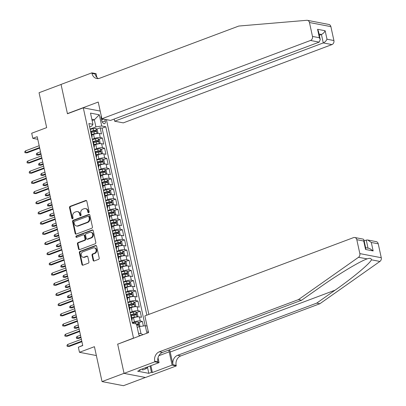 <?xml version="1.0" encoding="UTF-8"?>
<svg xmlns="http://www.w3.org/2000/svg" width="406" height="406" viewBox="0 0 406 406"><rect width="100%" height="100%" fill="white"/><g stroke="black" fill="none" stroke-linecap="round" stroke-linejoin="round"><path stroke-width="0.61" d="M88.675 212.719A0.741 0.619 -79.1 0 0 89.127 211.79L86.808 201.163A1.056 0.883 -79.1 0 0 85.727 200.488L70.172 206.324A1.056 0.883 -79.1 0 0 69.527 207.649L71.842 218.276A0.741 0.619 -79.1 0 0 73.055 217.819L72.755 216.444A3.38 2.832 -79.1 0 1 74.821 212.206L76.115 211.724A3.38 2.832 -79.1 0 1 77.455 211.602A3.38 2.832 -79.1 0 1 79.581 213.886L79.88 215.261A0.741 0.619 -79.1 0 0 81.088 214.804L80.789 213.429A3.38 2.832 -79.1 0 1 82.86 209.191L84.154 208.704A3.38 2.832 -79.1 0 1 85.488 208.582A3.38 2.832 -79.1 0 1 87.615 210.871L87.914 212.247A0.741 0.619 -79.1 0 0 88.675 212.719A0.741 0.619 -79.1 0 1 88.493 212.353L87.914 212.247M148.094 330.738A3.446 1.68 69.4 0 0 147.951 332.829M93.116 260.307A1.056 0.883 -79.1 0 0 94.197 260.982L98.562 259.343A1.056 0.883 -79.1 0 0 99.206 258.018L96.633 246.219A1.056 0.883 -79.1 0 0 95.552 245.544L79.997 251.38A1.056 0.883 -79.1 0 0 79.353 252.705L81.926 264.504A1.056 0.883 -79.1 0 0 83.007 265.179L88.275 263.205A1.056 0.883 -79.1 0 0 88.924 261.88L87.823 256.831A1.056 0.883 -79.1 0 0 86.742 256.15L84.123 257.135A2.827 2.365 -79.1 0 1 83.007 257.237A2.827 2.365 -79.1 0 1 81.159 254.674A2.827 2.365 -79.1 0 1 82.961 251.781L93.197 247.939A2.827 2.365 -79.1 0 1 94.314 247.838A2.827 2.365 -79.1 0 1 96.166 250.4A2.827 2.365 -79.1 0 1 94.365 253.293L92.659 253.933A1.056 0.883 -79.1 0 0 92.015 255.257L93.116 260.307L93.695 260.419A1.056 0.883 -79.1 0 0 94.08 261.017M117.948 344.085L133.503 338.086L83.296 107.818L67.452 113.761L61.062 84.468L39.057 92.725L46.665 127.626L31.698 133.239L32.81 138.334L37.21 136.685L82.753 345.557L78.353 347.206L79.464 352.301L96.359 355.549M117.659 344.029L124.043 373.322L102.038 381.584L94.431 346.683L79.464 352.301M91.776 228.243A1.056 0.883 -79.1 0 0 92.426 226.918L89.853 215.114A1.056 0.883 -79.1 0 0 88.767 214.439L73.217 220.275A1.056 0.883 -79.1 0 0 72.567 221.6L75.14 233.399A1.056 0.883 -79.1 0 0 76.226 234.079L91.776 228.243M93.243 230.669L95.816 242.468A1.056 0.883 -79.1 0 1 95.166 243.793L79.617 249.629A1.056 0.883 -79.1 0 1 78.531 248.954L77.429 243.904A1.056 0.883 -79.1 0 1 78.079 242.58L84.387 240.21A1.056 0.883 -79.1 0 0 85.032 238.885L84.301 235.536A1.056 0.883 -79.1 0 0 83.22 234.861L76.653 237.327A0.741 0.619 -79.1 0 1 76.348 235.927L92.162 229.989A1.056 0.883 -79.1 0 1 93.243 230.669M145.384 377.473L123.46 385.7L102.038 381.584M143.374 325.993L142.369 321.385L138.827 322.714M132.305 322.648L134.416 321.856A4.309 1.076 -12.3 0 1 140.253 320.979L139.365 316.903L141.481 317.309L140.146 311.199L136.604 312.529M130.082 312.463L132.194 311.666A4.309 1.076 -12.3 0 1 138.035 310.793L137.147 306.718L139.258 307.124L137.923 301.008L134.381 302.338M127.86 302.272L129.976 301.48A4.309 1.076 -12.3 0 1 135.812 300.602L134.924 296.527L137.035 296.933L135.705 290.818L132.158 292.147M125.637 292.081L127.753 291.29A4.309 1.076 -12.3 0 1 133.589 290.412L132.701 286.337L134.817 286.743L133.483 280.632L129.94 281.962M123.419 281.896L125.53 281.099A4.309 1.076 -12.3 0 1 131.366 280.226L130.478 276.151L132.595 276.557L131.26 270.442L127.717 271.771M121.196 271.705L123.312 270.914A4.309 1.076 -12.3 0 1 129.149 270.036L128.26 265.96L130.372 266.366L129.037 260.251L125.495 261.581M118.973 261.515L121.089 260.723A4.309 1.076 -12.3 0 1 126.926 259.845L126.038 255.77L128.149 256.176L126.819 250.066L123.272 251.395M116.75 251.329L118.867 250.532A4.309 1.076 -12.3 0 1 124.703 249.66L123.815 245.584L125.931 245.99L124.596 239.875L121.054 241.205M114.533 241.139L116.644 240.347A4.309 1.076 -12.3 0 1 122.485 239.469L121.592 235.394L123.708 235.8L122.373 229.684L118.831 231.014M112.31 230.948L114.426 230.156A4.309 1.076 -12.3 0 1 120.262 229.278L119.374 225.203L121.485 225.609L120.156 219.499L116.608 220.828M110.087 220.762L112.203 219.966A4.309 1.076 -12.3 0 1 118.039 219.093L117.151 215.018L119.262 215.424L117.933 209.308L114.385 210.638M107.864 210.572L109.98 209.78A4.309 1.076 -12.3 0 1 115.817 208.902L114.928 204.827L117.045 205.233L115.71 199.118L112.168 200.452M105.646 200.381L107.757 199.59A4.309 1.076 -12.3 0 1 113.599 198.712L112.706 194.636L114.822 195.042L113.487 188.932L109.945 190.262M103.423 190.196L105.54 189.399A4.309 1.076 -12.3 0 1 111.376 188.526L110.488 184.451L112.599 184.857L111.269 178.741L107.722 180.071M101.201 180.005L103.317 179.213A4.309 1.076 -12.3 0 1 109.153 178.335L108.265 174.26L110.376 174.666L109.047 168.556L105.504 169.886M98.978 169.815L101.094 169.023A4.309 1.076 -12.3 0 1 106.93 168.145L106.042 164.07L108.158 164.476L106.824 158.365L103.281 159.695M96.76 159.629L98.871 158.832A4.309 1.076 -12.3 0 1 104.712 157.959L103.824 153.884L105.936 154.29L104.601 148.175L101.058 149.504M94.537 149.438L96.653 148.647A4.309 1.076 -12.3 0 1 102.49 147.769L101.601 143.694L103.713 144.1L102.383 137.989L100.267 137.578A4.309 1.076 167.7 0 0 94.431 138.456L92.314 139.248M98.836 139.319L102.383 137.989M139.365 316.903A4.309 1.076 167.7 0 0 133.528 317.781L131.859 318.405M137.147 306.718A4.309 1.076 167.7 0 0 131.305 307.591L129.641 308.22M134.924 296.527A4.309 1.076 167.7 0 0 129.088 297.405L127.418 298.029M132.701 286.337A4.309 1.076 167.7 0 0 126.865 287.215L125.195 287.839M130.478 276.151A4.309 1.076 167.7 0 0 124.642 277.024L122.972 277.653M128.26 265.96A4.309 1.076 167.7 0 0 122.419 266.838L120.755 267.463M126.038 255.77A4.309 1.076 167.7 0 0 120.201 256.648L118.532 257.272M123.815 245.584A4.309 1.076 167.7 0 0 117.979 246.457L116.309 247.087M121.592 235.394A4.309 1.076 167.7 0 0 115.756 236.272L114.086 236.896M119.374 225.203A4.309 1.076 167.7 0 0 113.533 226.081L111.868 226.705M117.151 215.018A4.309 1.076 167.7 0 0 111.315 215.89L109.645 216.52M114.928 204.827A4.309 1.076 167.7 0 0 109.092 205.705L107.423 206.329M112.706 194.636A4.309 1.076 167.7 0 0 106.869 195.514L105.2 196.139M110.488 184.451A4.309 1.076 167.7 0 0 104.646 185.324L102.982 185.953M108.265 174.26A4.309 1.076 167.7 0 0 102.429 175.138L100.759 175.762M106.042 164.07A4.309 1.076 167.7 0 0 100.206 164.948L98.536 165.572M103.824 153.884A4.309 1.076 167.7 0 0 97.983 154.757L96.318 155.386M101.601 143.694A4.309 1.076 167.7 0 0 95.765 144.572L94.096 145.196M101.226 115.786A3.339 1.629 69.4 0 0 101.16 117.984L101.647 120.227A3.339 1.629 69.4 0 0 104.616 123.698A3.339 1.629 69.4 0 0 105.24 120.917L104.895 119.339M133.797 338.142L133.503 338.086M148.87 314.406L106.402 119.628M83.296 107.818L100.196 111.066M146.87 315.157L105.799 126.784L101.744 126.002L95.907 126.88L90.091 129.062M147.068 326.048L145.287 325.708L146.921 333.214M140.679 335.559L138.928 335.224L136.482 324.013L132.432 323.237L88.889 123.536L92.944 124.312L90.497 113.107L99.297 114.796L101.744 126.002M145.17 325.724L102.099 128.169L100.16 127.799L101.49 133.909L99.379 133.503A4.309 1.076 167.7 0 0 93.542 134.381L91.873 135.005M91.797 136.873A4.309 1.076 167.7 0 0 92.152 136.294A4.309 1.076 167.7 0 0 91.589 135.914M92.152 136.294L91.264 132.219A4.309 1.076 167.7 0 0 90.7 131.838M102.49 147.769L104.601 148.175M104.712 157.959L106.824 158.365M106.93 168.145L109.047 168.556M109.153 178.335L111.269 178.741M111.376 188.526L113.487 188.932M113.599 198.712L115.71 199.118M115.817 208.902L117.933 209.308M118.039 219.093L120.156 219.499M120.262 229.278L122.373 229.684M122.485 239.469L124.596 239.875M124.703 249.66L126.819 250.066M126.926 259.845L129.037 260.251M129.149 270.036L131.26 270.442M131.366 280.226L133.483 280.632M133.589 290.412L135.705 290.818M135.812 300.602L137.923 301.008M138.035 310.793L140.146 311.199M140.253 320.979L142.369 321.385M138.492 333.235L141.004 333.717L139.446 326.581L137.228 327.419M95.907 126.88L94.349 119.75L91.842 119.268M92.126 120.582L94.349 119.75L99.297 114.796M89.614 126.875L91.736 126.078L92.944 124.312M32.81 138.334L37.778 139.288M96.618 129.128L100.16 127.799M102.099 128.169L105.799 126.784M93.811 146.104A4.309 1.076 -12.3 0 1 94.375 146.48L93.487 142.404A4.309 1.076 167.7 0 0 92.923 142.029M96.029 156.295A4.309 1.076 -12.3 0 1 96.598 156.67L95.709 152.595A4.309 1.076 167.7 0 0 95.141 152.22M94.375 146.48A4.309 1.076 -12.3 0 1 94.019 147.058M98.252 166.48A4.309 1.076 -12.3 0 1 98.815 166.861L97.927 162.786A4.309 1.076 167.7 0 0 97.364 162.405M96.598 156.67A4.309 1.076 -12.3 0 1 96.237 157.249M100.475 176.671A4.309 1.076 -12.3 0 1 101.038 177.046L100.15 172.971A4.309 1.076 167.7 0 0 99.587 172.596M98.815 166.861A4.309 1.076 -12.3 0 1 98.46 167.439M102.698 186.861A4.309 1.076 -12.3 0 1 103.261 187.237L102.373 183.162A4.309 1.076 167.7 0 0 101.81 182.786M101.038 177.046A4.309 1.076 -12.3 0 1 100.683 177.625M104.915 197.047A4.309 1.076 -12.3 0 1 105.484 197.428L104.596 193.352A4.309 1.076 167.7 0 0 104.027 192.972M103.261 187.237A4.309 1.076 -12.3 0 1 102.906 187.816M107.138 207.238A4.309 1.076 -12.3 0 1 107.702 207.613L106.814 203.538A4.309 1.076 167.7 0 0 106.25 203.162M105.484 197.428A4.309 1.076 -12.3 0 1 105.124 198.006M109.361 217.428A4.309 1.076 -12.3 0 1 109.924 217.804L109.036 213.729A4.309 1.076 167.7 0 0 108.473 213.353M107.702 207.613A4.309 1.076 -12.3 0 1 107.346 208.192M111.584 227.614A4.309 1.076 -12.3 0 1 112.147 227.994L111.259 223.919A4.309 1.076 167.7 0 0 110.691 223.539M109.924 217.804A4.309 1.076 -12.3 0 1 109.569 218.382M113.802 237.804A4.309 1.076 -12.3 0 1 114.37 238.18L113.482 234.105A4.309 1.076 167.7 0 0 112.914 233.729M112.147 227.994A4.309 1.076 -12.3 0 1 111.792 228.573M116.025 247.995A4.309 1.076 -12.3 0 1 116.588 248.37L115.7 244.295A4.309 1.076 167.7 0 0 115.137 243.92M114.37 238.18A4.309 1.076 -12.3 0 1 114.01 238.758M118.247 258.18A4.309 1.076 -12.3 0 1 118.811 258.561L117.923 254.486A4.309 1.076 167.7 0 0 117.359 254.105M116.588 248.37A4.309 1.076 -12.3 0 1 116.233 248.949M120.47 268.371A4.309 1.076 -12.3 0 1 121.034 268.747L120.146 264.671A4.309 1.076 167.7 0 0 119.577 264.296M118.811 258.561A4.309 1.076 -12.3 0 1 118.456 259.14M122.688 278.562A4.309 1.076 -12.3 0 1 123.257 278.937L122.368 274.862A4.309 1.076 167.7 0 0 121.8 274.486M121.034 268.747A4.309 1.076 -12.3 0 1 120.678 269.325M124.911 288.747A4.309 1.076 -12.3 0 1 125.474 289.128L124.586 285.053A4.309 1.076 167.7 0 0 124.023 284.672M123.257 278.937A4.309 1.076 -12.3 0 1 122.896 279.516M127.134 298.938A4.309 1.076 -12.3 0 1 127.697 299.313L126.809 295.238A4.309 1.076 167.7 0 0 126.246 294.863M125.474 289.128A4.309 1.076 -12.3 0 1 125.119 289.706M129.352 309.128A4.309 1.076 -12.3 0 1 129.92 309.504L129.032 305.429A4.309 1.076 167.7 0 0 128.463 305.053M127.697 299.313A4.309 1.076 -12.3 0 1 127.342 299.892M131.574 319.314A4.309 1.076 -12.3 0 1 132.143 319.695L131.25 315.614A4.309 1.076 167.7 0 0 130.686 315.239M129.92 309.504A4.309 1.076 -12.3 0 1 129.565 310.082M132.143 319.695A4.309 1.076 -12.3 0 1 131.783 320.268M139.446 326.581L145.287 325.708M143.029 334.676L141.004 333.717M88.493 212.353L88.193 210.978A3.38 2.832 -79.1 0 0 86.067 208.694L85.488 208.582M77.455 211.602L78.033 211.714A3.38 2.832 -79.1 0 1 80.16 213.998L80.459 215.373A0.741 0.619 -79.1 0 0 80.652 215.728M86.422 200.564A1.056 0.883 -79.1 0 0 86.305 200.6L70.751 206.436A1.056 0.883 -79.1 0 0 70.106 207.76L72.425 218.387A0.741 0.619 -79.1 0 0 72.613 218.743M89.462 214.515A1.056 0.883 -79.1 0 0 89.35 214.551L73.796 220.387A1.056 0.883 -79.1 0 0 73.146 221.712L75.719 233.511A1.056 0.883 -79.1 0 0 76.11 234.11M88.884 216.672A0.741 0.619 -79.1 0 0 88.122 216.195L74.471 221.321A0.741 0.619 -79.1 0 0 74.019 222.244L74.334 223.696A3.38 2.832 -79.1 0 0 76.46 225.98A3.38 2.832 -79.1 0 0 77.8 225.858L87.128 222.356A3.38 2.832 -79.1 0 0 89.198 218.118L88.884 216.672L89.462 216.779A0.741 0.619 -79.1 0 0 88.995 216.281L88.417 216.17M76.46 225.98L77.038 226.091A3.38 2.832 -79.1 0 0 78.378 225.969L77.8 225.858M89.462 216.779L89.777 218.23A3.38 2.832 -79.1 0 1 87.711 222.468L78.378 225.969M83.636 234.825L84.215 234.932A1.056 0.883 -79.1 0 1 84.879 235.647L85.61 238.997A1.056 0.883 -79.1 0 1 84.966 240.322L78.657 242.692A1.056 0.883 -79.1 0 0 78.013 244.016L79.114 249.066A1.056 0.883 -79.1 0 0 79.5 249.665M92.857 230.07A1.056 0.883 -79.1 0 0 92.741 230.1L76.927 236.038A0.741 0.619 -79.1 0 0 76.668 237.322M90.929 237.754A2.827 2.365 -79.1 0 0 92.73 234.866A2.827 2.365 -79.1 0 0 90.883 232.303A2.827 2.365 -79.1 0 0 89.767 232.405L86.158 233.76A1.056 0.883 -79.1 0 0 85.509 235.084L86.239 238.434A1.056 0.883 -79.1 0 0 87.326 239.109L90.929 237.754L91.512 237.865A2.827 2.365 -79.1 0 0 93.309 234.972A2.827 2.365 -79.1 0 0 91.462 232.415L90.883 232.303M86.904 239.149L87.483 239.256A1.056 0.883 -79.1 0 0 87.904 239.22L87.326 239.109M91.512 237.865L87.904 239.22M94.314 247.838L94.892 247.949A2.827 2.365 -79.1 0 1 96.745 250.512A2.827 2.365 -79.1 0 1 94.943 253.4L93.238 254.044A1.056 0.883 -79.1 0 0 92.593 255.369L93.695 260.419M83.007 257.237L83.585 257.348A2.827 2.365 -79.1 0 0 84.707 257.247L84.123 257.135M87.437 256.232A1.056 0.883 -79.1 0 0 87.32 256.262L84.707 257.247M96.247 245.62A1.056 0.883 -79.1 0 0 96.131 245.655L80.576 251.492A1.056 0.883 -79.1 0 0 79.931 252.816L82.504 264.616A1.056 0.883 -79.1 0 0 82.89 265.214M95.907 128.494L97.009 133.533L97.922 132.762L97.257 129.702L95.877 128.463A2.852 0.71 167.7 0 0 93.248 128.687L90.168 129.407M96.927 133.549A2.852 0.71 167.7 0 0 94.359 133.782L91.741 134.396M93.959 134.234L91.812 134.736M91.32 132.457L93.938 131.843A2.852 0.71 -12.3 0 1 96.019 131.58L95.755 130.356A2.852 0.71 167.7 0 0 93.669 130.62L90.589 131.341M90.665 131.686L93.827 130.945A1.451 0.36 -12.3 0 1 94.486 130.828L95.177 131.377M38.585 155.087L36.54 154.955L36.317 153.935L37.144 153.052L37.54 154.889L38.585 155.087L41.026 154.168M36.54 154.955L40.904 153.625M37.144 153.052L40.504 151.788M39.58 147.551L25.959 152.661L27.004 152.859L24.959 152.727L25.959 152.661L25.563 150.829L39.184 145.713M27.004 152.859L39.702 148.099M24.959 152.727L24.736 151.707L25.563 150.829M148.017 366.765L146.241 368.643L142.719 369.967L141.831 369.09M146.241 368.643L145.353 367.765M307.423 20.33L328.85 24.451A3.233 2.705 100.9 0 1 330.88 26.634L309.453 22.513A3.233 2.705 -79.1 0 0 307.423 20.33A3.233 2.705 -79.1 0 0 306.799 20.3L238.799 26.045L99.703 78.236A7.536 6.308 100.9 0 1 96.729 78.505A7.536 6.308 100.9 0 1 91.989 73.415L91.868 72.857L61.052 84.418L67.416 113.609L67.711 113.665M114.172 119.054L114.639 121.211L123.297 122.876L331.935 44.589L323.283 42.924L321.435 34.469L319.04 34.008M114.639 121.211L323.283 42.924C324.942 42.153 326.18 40.915 326.992 39.209L333.91 40.539L330.88 26.634M67.416 113.609L98.232 102.048L101.876 118.755L310.514 40.468A3.233 2.705 -79.1 0 0 312.488 36.423L309.453 22.513M91.868 72.857L96.065 73.664L96.882 77.414M101.876 118.755L110.528 120.42L319.167 42.133L310.514 40.468M333.91 40.539A3.233 2.705 100.9 0 1 331.935 44.589M98.359 78.566A7.536 6.308 100.9 0 1 95.156 74.024L91.989 73.415M319.314 35.266L321.435 34.469C323.095 33.698 324.333 32.46 325.15 30.754L326.992 39.209M312.488 36.423L319.405 37.753L320.258 39.595L319.167 42.133M319.405 37.753L317.563 29.293L318.416 31.135L320.258 39.595M378.23 243.808L371.312 242.478L367.734 240.002L376.2 241.626A3.233 2.705 100.9 0 1 378.23 243.808L381.264 257.714A3.233 2.705 100.9 0 1 379.904 261.439L319.872 303.734L316.7 303.125L177.61 355.316A7.536 6.308 -79.1 0 0 173.002 364.761L170.226 352.027A14.027 6.836 69.4 0 0 169.622 349.754M316.7 303.125L335.107 290.158C352.855 277.79 370.008 263.458 371.429 259.81C371.216 258.201 369.724 257.917 366.948 258.947C359.62 261.464 337.462 274.832 320.024 287.255L301.617 300.227L162.522 352.418A7.536 6.308 -79.1 0 0 157.914 361.863L154.747 361.254L154.869 361.812L124.058 373.373L117.689 344.181L148.505 332.621L144.861 315.914L353.499 237.627A3.233 2.705 -79.1 0 1 354.773 237.51A3.233 2.705 -79.1 0 1 356.808 239.692L359.838 253.598L381.264 257.714M367.171 258.866L358.478 257.318L298.446 299.618L159.355 351.809A7.536 6.308 -79.1 0 0 154.747 361.254M319.872 303.734L180.777 355.925A7.536 6.308 -79.1 0 0 176.168 365.37L176.295 365.933L145.48 377.494L124.058 373.373M301.617 300.227L298.446 299.618M150.885 365.689L152.377 372.525L151.448 372.348L150.063 365.999M140.166 369.714L140.273 370.196L137.634 371.191L148.809 373.337L151.448 372.348M140.273 370.196L139.344 370.018L159.066 362.619L154.869 361.812M176.295 365.933L172.093 365.126L169.195 351.829A12.114 5.907 69.4 0 0 168.744 350.084M152.377 372.525L172.093 365.126M364.141 240.875L366.268 240.078L367.734 240.002M158.015 357.787L159.066 362.619M358.478 257.318A3.233 2.705 -79.1 0 0 359.838 253.598M148.809 373.337L147.495 367.318M371.312 242.478L373.155 250.933L369.577 248.457L365.633 247.696M373.155 250.933L365.567 249.477L365.75 248.239L363.908 239.784L363.243 239.134L354.773 237.51M365.567 249.477L363.725 241.022L363.908 239.784M98.13 138.679L99.231 143.724L100.145 142.948L99.475 139.892L98.095 138.649A2.852 0.71 167.7 0 0 95.471 138.872L92.39 139.598M99.145 143.734A2.852 0.71 167.7 0 0 96.582 143.968L93.959 144.582M96.176 144.424L94.035 144.927M93.537 142.648L96.156 142.034A2.852 0.71 -12.3 0 1 98.242 141.765L97.978 140.542A2.852 0.71 167.7 0 0 95.892 140.811L92.812 141.532M92.888 141.872L96.049 141.131A1.451 0.36 -12.3 0 1 96.709 141.019L97.394 141.567M40.803 165.278L38.763 165.14L38.54 164.125L39.362 163.242L39.763 165.075L40.803 165.278L43.249 164.359M38.763 165.14L43.127 163.811M39.362 163.242L42.726 161.979M100.353 148.87L101.454 153.915L102.363 153.138L101.698 150.083L100.318 148.84A2.852 0.71 167.7 0 0 97.689 149.063L94.613 149.784M101.368 153.925A2.852 0.71 167.7 0 0 98.8 154.158L96.181 154.772M98.399 154.61L96.258 155.112M95.76 152.834L98.379 152.225A2.852 0.71 -12.3 0 1 100.465 151.956L100.196 150.733A2.852 0.71 167.7 0 0 98.115 151.002L95.034 151.722M95.111 152.062L98.272 151.321A1.451 0.36 -12.3 0 1 98.932 151.21L99.617 151.758M43.026 175.463L40.981 175.331L40.762 174.311L41.585 173.428L41.985 175.265L43.026 175.463L45.467 174.55M40.981 175.331L45.35 174.001M41.585 173.428L44.949 172.169M102.576 159.061L103.672 164.1L104.586 163.329L103.921 160.268L102.54 159.03A2.852 0.71 167.7 0 0 99.912 159.254L96.836 159.974M103.591 164.115A2.852 0.71 167.7 0 0 101.023 164.349L98.404 164.963M100.622 164.8L98.48 165.303M97.983 163.024L100.602 162.41A2.852 0.71 -12.3 0 1 102.688 162.146L102.419 160.923A2.852 0.71 167.7 0 0 100.333 161.187L97.257 161.908M97.328 162.253L100.495 161.512A1.451 0.36 -12.3 0 1 101.15 161.395L101.84 161.943M45.249 185.654L43.203 185.522L42.98 184.502L43.807 183.619L44.208 185.456L45.249 185.654L47.69 184.735M43.203 185.522L47.573 184.192M43.807 183.619L47.172 182.355M104.794 169.246L105.895 174.291L106.808 173.514L106.144 170.459L104.763 169.216A2.852 0.71 167.7 0 0 102.134 169.439L99.054 170.165M105.809 174.301A2.852 0.71 167.7 0 0 103.246 174.534L100.627 175.148M102.845 174.991L100.698 175.493M100.201 173.215L102.825 172.601A2.852 0.71 -12.3 0 1 104.905 172.332L104.641 171.109A2.852 0.71 167.7 0 0 102.556 171.378L99.475 172.098M99.551 172.438L102.713 171.697A1.451 0.36 -12.3 0 1 103.373 171.586L104.063 172.134M47.472 195.844L45.426 195.707L45.203 194.687L46.025 193.809L46.426 195.641L47.472 195.844L49.913 194.926M45.426 195.707L49.791 194.378M46.025 193.809L49.39 192.545M41.803 157.736L28.181 162.852L29.222 163.05L27.182 162.918L28.181 162.852L27.781 161.015L41.402 155.904M29.222 163.05L41.925 158.284M27.182 162.918L26.958 161.898L27.781 161.015M44.026 167.927L30.404 173.037L31.445 173.24L29.399 173.103L30.404 173.037L30.003 171.205L43.625 166.095M31.445 173.24L44.142 168.475M29.399 173.103L29.181 172.088L30.003 171.205M46.248 178.117L32.627 183.228L33.668 183.426L31.622 183.294L32.627 183.228L32.226 181.396L45.848 176.28M33.668 183.426L46.365 178.665M31.622 183.294L31.399 182.274L32.226 181.396M48.466 188.303L34.845 193.418L35.89 193.616L33.845 193.484L34.845 193.418L34.449 191.581L48.065 186.471M35.89 193.616L48.588 188.851M33.845 193.484L33.622 192.464L34.449 191.581M107.017 179.437L108.118 184.481L109.031 183.705L108.361 180.65L106.981 179.406A2.852 0.71 167.7 0 0 104.357 179.63L101.277 180.35M108.032 184.491A2.852 0.71 167.7 0 0 105.469 184.725L102.845 185.339M105.063 185.177L102.921 185.679M102.424 183.4L105.042 182.791A2.852 0.71 -12.3 0 1 107.128 182.522L106.864 181.299A2.852 0.71 167.7 0 0 104.778 181.568L101.698 182.289M101.774 182.629L104.936 181.888A1.451 0.36 -12.3 0 1 105.596 181.776L106.281 182.324M49.689 206.03L47.649 205.898L47.426 204.878L48.248 203.995L48.649 205.832L49.689 206.03L52.13 205.116M47.649 205.898L52.014 204.568M48.248 203.995L51.613 202.736M50.689 198.493L37.068 203.604L38.108 203.807L36.068 203.67L37.068 203.604L36.667 201.772L50.288 196.661M38.108 203.807L50.806 199.041M36.068 203.67L35.845 202.655L36.667 201.772M109.239 189.627L110.341 194.667L111.249 193.895L110.584 190.835L109.204 189.597A2.852 0.71 167.7 0 0 106.575 189.82L103.5 190.541M110.254 194.682A2.852 0.71 167.7 0 0 107.686 194.916L105.068 195.53M107.285 195.367L105.144 195.87M104.646 193.591L107.265 192.977A2.852 0.71 -12.3 0 1 109.351 192.713L109.082 191.49A2.852 0.71 167.7 0 0 107.001 191.754L103.921 192.474M103.997 192.82L107.159 192.079A1.451 0.36 -12.3 0 1 107.818 191.962L108.503 192.51M51.912 216.22L49.867 216.088L49.649 215.068L50.471 214.185L50.872 216.017L51.912 216.22L54.353 215.302M49.867 216.088L54.237 214.759M50.471 214.185L53.836 212.922M52.912 208.684L39.291 213.795L40.331 213.992L38.286 213.86L39.291 213.795L38.89 211.957L52.511 206.847M40.331 213.992L53.029 209.227M38.286 213.86L38.068 212.84L38.89 211.957M111.462 199.813L112.558 204.857L113.472 204.081L112.807 201.026L111.427 199.782A2.852 0.71 167.7 0 0 108.798 200.006L105.717 200.731M112.477 204.868A2.852 0.71 167.7 0 0 109.909 205.101L107.291 205.715M109.508 205.558L107.367 206.06M106.869 203.782L109.488 203.167A2.852 0.71 -12.3 0 1 111.574 202.898L111.305 201.675A2.852 0.71 167.7 0 0 109.219 201.944L106.144 202.665M106.215 203.005L109.381 202.264A1.451 0.36 -12.3 0 1 110.036 202.152L110.726 202.701M54.135 226.411L52.09 226.274L51.866 225.254L52.694 224.376L53.095 226.208L54.135 226.411L56.576 225.492M52.09 226.274L56.454 224.944M52.694 224.376L56.058 223.112M55.13 218.87L41.513 223.985L42.554 224.183L40.509 224.051L41.513 223.985L41.113 222.148L54.734 217.037M42.554 224.183L55.252 219.418M40.509 224.051L40.285 223.031L41.113 222.148M113.68 210.003L114.781 215.048L115.695 214.272L115.03 211.216L113.644 209.973A2.852 0.71 167.7 0 0 111.021 210.196L107.94 210.917M114.695 215.058A2.852 0.71 167.7 0 0 112.132 215.292L109.513 215.906M111.731 215.743L109.584 216.246M109.087 213.967L111.711 213.353A2.852 0.71 -12.3 0 1 113.792 213.089L113.528 211.866A2.852 0.71 167.7 0 0 111.442 212.135L108.361 212.856M108.438 213.196L111.599 212.455A1.451 0.36 -12.3 0 1 112.259 212.343L112.944 212.891M56.358 236.596L54.313 236.465L54.089 235.444L54.911 234.561L55.312 236.399L56.358 236.596L58.799 235.683M54.313 236.465L58.677 235.135M54.911 234.561L58.276 233.303M57.353 229.06L43.731 234.171L44.777 234.374L42.731 234.237L43.731 234.171L43.33 232.339L56.952 227.228M44.777 234.374L57.474 229.608M42.731 234.237L42.508 233.222L43.33 232.339M115.903 220.194L117.004 225.234L117.918 224.462L117.248 221.402L115.867 220.164A2.852 0.71 167.7 0 0 113.244 220.387L110.163 221.108M116.918 225.249A2.852 0.71 167.7 0 0 114.355 225.482L111.731 226.096M113.949 225.934L111.807 226.436M111.31 224.158L113.929 223.544A2.852 0.71 -12.3 0 1 116.014 223.28L115.746 222.057A2.852 0.71 167.7 0 0 113.665 222.321L110.584 223.041M110.66 223.386L113.822 222.645A1.451 0.36 -12.3 0 1 114.482 222.529L115.167 223.077M58.576 246.787L56.535 246.655L56.312 245.635L57.134 244.752L57.535 246.584L58.576 246.787L61.017 245.869M56.535 246.655L60.9 245.325M57.134 244.752L60.499 243.488M59.575 239.251L45.954 244.361L46.994 244.559L44.954 244.427L45.954 244.361L45.553 242.524L59.174 237.414M46.994 244.559L59.692 239.794M44.954 244.427L44.731 243.407L45.553 242.524M118.126 230.38L119.227 235.424L120.135 234.648L119.471 231.593L118.09 230.349A2.852 0.71 167.7 0 0 115.461 230.572L112.386 231.298M119.141 235.434A2.852 0.71 167.7 0 0 116.573 235.668L113.954 236.282M116.172 236.125L114.03 236.627M113.533 234.348L116.152 233.734A2.852 0.71 -12.3 0 1 118.237 233.465L117.968 232.242A2.852 0.71 167.7 0 0 115.888 232.511L112.807 233.232M112.883 233.572L116.045 232.831A1.451 0.36 -12.3 0 1 116.705 232.719L117.39 233.267M60.798 256.978L58.753 256.841L58.535 255.821L59.357 254.943L59.758 256.775L60.798 256.978L63.24 256.059M58.753 256.841L63.123 255.511M59.357 254.943L62.722 253.679M61.798 249.436L48.177 254.552L49.217 254.75L47.172 254.618L48.177 254.552L47.776 252.715L61.397 247.604M49.217 254.75L61.915 249.984M47.172 254.618L46.954 253.598L47.776 252.715M120.349 240.57L121.445 245.615L122.358 244.838L121.693 241.783L120.313 240.54A2.852 0.71 167.7 0 0 117.684 240.763L114.604 241.484M121.364 245.625A2.852 0.71 167.7 0 0 118.796 245.858L116.177 246.472M118.395 246.31L116.253 246.812M115.756 244.534L118.374 243.92A2.852 0.71 -12.3 0 1 120.455 243.656L120.191 242.433A2.852 0.71 167.7 0 0 118.105 242.702L115.03 243.422M115.101 243.762L118.268 243.021A1.451 0.36 -12.3 0 1 118.922 242.91L119.613 243.458M63.021 267.163L60.976 267.031L60.753 266.011L61.58 265.128L61.976 266.965L63.021 267.163L65.462 266.25M60.976 267.031L65.341 265.702M61.58 265.128L64.945 263.87M64.016 259.627L50.395 264.737L51.44 264.94L49.395 264.803L50.395 264.737L49.999 262.905L63.62 257.795M51.44 264.94L64.138 260.175M49.395 264.803L49.172 263.783L49.999 262.905M122.566 250.761L123.668 255.8L124.581 255.029L123.916 251.969L122.531 250.73A2.852 0.71 167.7 0 0 119.907 250.954L116.826 251.674M123.581 255.816A2.852 0.71 167.7 0 0 121.018 256.049L118.4 256.658M120.618 256.501L118.471 257.003M117.973 254.724L120.597 254.11A2.852 0.71 -12.3 0 1 122.678 253.846L122.414 252.623A2.852 0.71 167.7 0 0 120.328 252.887L117.248 253.608M117.324 253.953L120.486 253.212A1.451 0.36 -12.3 0 1 121.145 253.095L121.83 253.643M65.244 277.354L63.199 277.222L62.976 276.202L63.798 275.319L64.199 277.151L65.244 277.354L67.685 276.435M63.199 277.222L67.563 275.892M63.798 275.319L67.163 274.055M66.239 269.817L52.618 274.928L53.663 275.126L51.618 274.994L52.618 274.928L52.217 273.091L65.838 267.98M53.663 275.126L66.361 270.36M51.618 274.994L51.395 273.974L52.217 273.091M124.789 260.946L125.89 265.991L126.804 265.214L126.134 262.159L124.754 260.916A2.852 0.71 167.7 0 0 122.13 261.139L119.049 261.865M125.804 266.001A2.852 0.71 167.7 0 0 123.236 266.234L120.618 266.849M122.835 266.691L120.694 267.194M120.196 264.915L122.815 264.301A2.852 0.71 -12.3 0 1 124.901 264.032L124.632 262.809A2.852 0.71 167.7 0 0 122.551 263.078L119.471 263.798M119.547 264.139L122.708 263.398A1.451 0.36 -12.3 0 1 123.368 263.286L124.053 263.834M67.462 287.544L65.422 287.407L65.199 286.387L66.021 285.509L66.422 287.341L67.462 287.544L69.903 286.626M65.422 287.407L69.786 286.078M66.021 285.509L69.385 284.246M68.462 280.003L54.84 285.113L55.881 285.317L53.841 285.185L54.84 285.113L54.44 283.281L68.061 278.171M55.881 285.317L68.578 280.551M53.841 285.185L53.617 284.164L54.44 283.281M127.012 271.137L128.108 276.181L129.022 275.405L128.357 272.35L126.976 271.106A2.852 0.71 167.7 0 0 124.348 271.33L121.272 272.05M128.027 276.192A2.852 0.71 167.7 0 0 125.459 276.425L122.84 277.039M125.058 276.877L122.916 277.379M122.419 275.101L125.038 274.486A2.852 0.71 -12.3 0 1 127.124 274.223L126.855 272.999A2.852 0.71 167.7 0 0 124.774 273.268L121.693 273.989M121.77 274.329L124.931 273.588A1.451 0.36 -12.3 0 1 125.591 273.477L126.276 274.025M69.685 297.73L67.64 297.598L67.421 296.578L68.244 295.695L68.644 297.532L69.685 297.73L72.126 296.816M67.64 297.598L72.009 296.268M68.244 295.695L71.608 294.436M70.685 290.194L57.063 295.304L58.104 295.507L56.058 295.37L57.063 295.304L56.662 293.472L70.284 288.361M58.104 295.507L70.801 290.742M56.058 295.37L55.84 294.35L56.662 293.472M129.235 281.328L130.331 286.367L131.245 285.591L130.58 282.535L129.199 281.297A2.852 0.71 167.7 0 0 126.57 281.52L123.49 282.241M130.25 286.377A2.852 0.71 167.7 0 0 127.682 286.616L125.063 287.225M127.281 287.067L125.134 287.57M124.642 285.291L127.261 284.677A2.852 0.71 -12.3 0 1 129.341 284.413L129.078 283.19A2.852 0.71 167.7 0 0 126.992 283.454L123.916 284.175M123.987 284.52L127.154 283.779A1.451 0.36 -12.3 0 1 127.809 283.662L128.499 284.21M71.908 307.921L69.862 307.789L69.639 306.769L70.466 305.885L70.862 307.718L71.908 307.921L74.349 307.002M69.862 307.789L74.227 306.459M70.466 305.885L73.831 304.622M72.902 300.384L59.281 305.495L60.327 305.693L58.281 305.561L59.281 305.495L58.885 303.658L72.507 298.547M60.327 305.693L73.024 300.927M58.281 305.561L58.058 304.541L58.885 303.658M131.453 291.513L132.554 296.558L133.467 295.781L132.798 292.726L131.417 291.483A2.852 0.71 167.7 0 0 128.793 291.706L125.713 292.432M132.468 296.568A2.852 0.71 167.7 0 0 129.905 296.801L127.286 297.415M129.499 297.258L127.357 297.755M126.86 295.482L129.484 294.868A2.852 0.71 -12.3 0 1 131.564 294.599L131.3 293.376A2.852 0.71 167.7 0 0 129.215 293.645L126.134 294.365M126.21 294.705L129.372 293.964A1.451 0.36 -12.3 0 1 130.032 293.853L130.717 294.401M74.131 318.111L72.085 317.974L71.862 316.954L72.684 316.076L73.085 317.908L74.131 318.111L76.572 317.193M72.085 317.974L76.45 316.644M72.684 316.076L76.049 314.812M75.125 310.57L61.504 315.68L62.549 315.883L60.504 315.751L61.504 315.68L61.103 313.848L74.724 308.738M62.549 315.883L75.247 311.118M60.504 315.751L60.281 314.731L61.103 313.848M133.675 301.704L134.777 306.748L135.69 305.972L135.02 302.917L133.64 301.673A2.852 0.71 167.7 0 0 131.016 301.897L127.936 302.617M134.69 306.758A2.852 0.71 167.7 0 0 132.123 306.992L129.504 307.606M131.722 307.443L129.58 307.946M129.083 305.667L131.701 305.053A2.852 0.71 -12.3 0 1 133.787 304.789L133.518 303.566A2.852 0.71 167.7 0 0 131.437 303.835L128.357 304.556M128.433 304.896L131.595 304.155A1.451 0.36 -12.3 0 1 132.255 304.043L132.94 304.591M76.348 328.297L74.308 328.165L74.085 327.145L74.907 326.262L75.308 328.099L76.348 328.297L78.789 327.383M74.308 328.165L78.673 326.835M74.907 326.262L78.272 325.003M77.348 320.76L63.727 325.871L64.767 326.074L62.727 325.937L63.727 325.871L63.326 324.039L76.947 318.928M64.767 326.074L77.465 321.308M62.727 325.937L62.504 324.917L63.326 324.039M135.898 311.894L136.995 316.934L137.908 316.157L137.243 313.102L135.863 311.864A2.852 0.71 167.7 0 0 133.234 312.087L130.159 312.808M136.913 316.944A2.852 0.71 167.7 0 0 134.345 317.182L131.727 317.791M133.944 317.634L131.803 318.137M131.305 315.858L133.924 315.244A2.852 0.71 -12.3 0 1 136.01 314.98L135.741 313.757A2.852 0.71 167.7 0 0 133.655 314.021L130.58 314.741M130.651 315.086L133.818 314.345A1.451 0.36 -12.3 0 1 134.477 314.229L135.162 314.777M78.571 338.487L76.526 338.35L76.308 337.335L77.13 336.452L77.531 338.284L78.571 338.487L81.012 337.569M76.526 338.35L80.895 337.026M77.13 336.452L80.495 335.189M79.571 330.951L65.95 336.061L66.99 336.259L64.945 336.127L65.95 336.061L65.549 334.224L79.17 329.114M66.99 336.259L79.688 331.494M64.945 336.127L64.727 335.107L65.549 334.224M139.943 326.51L139.466 323.293L138.086 322.049A2.852 0.71 167.7 0 0 135.457 322.273L132.376 322.993M137.979 327.135A2.852 0.71 167.7 0 0 137.187 327.241M136.766 325.307A2.852 0.71 -12.3 0 1 138.228 325.165L137.964 323.942A2.852 0.71 167.7 0 0 136.497 324.084M136.573 324.435A1.451 0.36 -12.3 0 1 136.695 324.419L137.385 324.967M79.079 346.932L82.717 345.379M81.789 341.136L68.167 346.247L69.213 346.45L67.168 346.318L68.167 346.247L67.772 344.415L81.393 339.304M69.213 346.45L81.91 341.685M67.168 346.318L66.944 345.298L67.772 344.415M134.416 321.856L133.528 317.781M132.194 311.666L131.305 307.591M129.976 301.48L129.088 297.405M127.753 291.29L126.865 287.215M125.53 281.099L124.642 277.024M123.312 270.914L122.419 266.838M121.089 260.723L120.201 256.648M118.867 250.532L117.979 246.457M116.644 240.347L115.756 236.272M114.426 230.156L113.533 226.081M112.203 219.966L111.315 215.89M109.98 209.78L109.092 205.705M107.757 199.59L106.869 195.514M105.54 189.399L104.646 185.324M103.317 179.213L102.429 175.138M101.094 169.023L100.206 164.948M98.871 158.832L97.983 154.757M96.653 148.647L95.765 144.572M94.431 138.456L93.542 134.381M100.267 137.578L99.379 133.503M101.571 119.866L103.631 119.095M102.317 122.013L105.24 120.917M88.193 210.978L87.615 210.871M80.459 215.373L79.88 215.261M80.16 213.998L79.581 213.886M72.425 218.387L71.842 218.276M70.106 207.76L69.527 207.649M70.751 206.436L70.172 206.324M86.305 200.6L85.727 200.488M75.719 233.511L75.14 233.399M73.146 221.712L72.567 221.6M73.796 220.387L73.217 220.275M89.35 214.551L88.767 214.439M87.711 222.468L87.128 222.356M89.777 218.23L89.198 218.118M79.114 249.066L78.531 248.954M78.013 244.016L77.429 243.904M78.657 242.692L78.079 242.58M84.966 240.322L84.387 240.21M85.61 238.997L85.032 238.885M84.879 235.647L84.301 235.536M76.927 236.038L76.348 235.927M92.741 230.1L92.162 229.989M92.593 255.369L92.015 255.257M93.238 254.044L92.659 253.933M94.943 253.4L94.365 253.293M87.32 256.262L86.742 256.15M82.504 264.616L81.926 264.504M79.931 252.816L79.353 252.705M80.576 251.492L79.997 251.38M96.131 245.655L95.552 245.544M93.669 130.62L93.248 128.687M94.359 133.782L93.938 131.843M94.486 130.828L95.755 130.356M317.563 29.293L325.15 30.754M335.107 290.158L170.226 352.027M162.522 352.418L159.355 351.809M177.61 355.316L180.777 355.925M363.725 241.022L356.808 239.692M379.904 261.439L371.429 259.81M173.002 364.761L176.168 365.37M158.847 355.712L169.195 351.829M368.029 248.157L366.268 240.078M95.892 140.811L95.471 138.872M96.582 143.968L96.156 142.034M96.709 141.019L97.978 140.542M98.115 151.002L97.689 149.063M98.8 154.158L98.379 152.225M98.932 151.21L100.196 150.733M100.333 161.187L99.912 159.254M101.023 164.349L100.602 162.41M101.15 161.395L102.419 160.923M102.556 171.378L102.134 169.439M103.246 174.534L102.825 172.601M103.373 171.586L104.641 171.109M104.778 181.568L104.357 179.63M105.469 184.725L105.042 182.791M105.596 181.776L106.864 181.299M107.001 191.754L106.575 189.82M107.686 194.916L107.265 192.977M107.818 191.962L109.082 191.49M109.219 201.944L108.798 200.006M109.909 205.101L109.488 203.167M110.036 202.152L111.305 201.675M111.442 212.135L111.021 210.196M112.132 215.292L111.711 213.353M112.259 212.343L113.528 211.866M113.665 222.321L113.244 220.387M114.355 225.482L113.929 223.544M114.482 222.529L115.746 222.057M115.888 232.511L115.461 230.572M116.573 235.668L116.152 233.734M116.705 232.719L117.968 232.242M118.105 242.702L117.684 240.763M118.796 245.858L118.374 243.92M118.922 242.91L120.191 242.433M120.328 252.887L119.907 250.954M121.018 256.049L120.597 254.11M121.145 253.095L122.414 252.623M122.551 263.078L122.13 261.139M123.236 266.234L122.815 264.301M123.368 263.286L124.632 262.809M124.774 273.268L124.348 271.33M125.459 276.425L125.038 274.486M125.591 273.477L126.855 272.999M126.992 283.454L126.57 281.52M127.682 286.616L127.261 284.677M127.809 283.662L129.078 283.19M129.215 293.645L128.793 291.706M129.905 296.801L129.484 294.868M130.032 293.853L131.3 293.376M131.437 303.835L131.016 301.897M132.123 306.992L131.701 305.053M132.255 304.043L133.518 303.566M133.655 314.021L133.234 312.087M134.345 317.182L133.924 315.244M134.477 314.229L135.741 313.757M139.126 326.703L138.121 322.08M135.807 323.887L135.457 322.273M136.695 324.419L137.964 323.942"/></g></svg>
